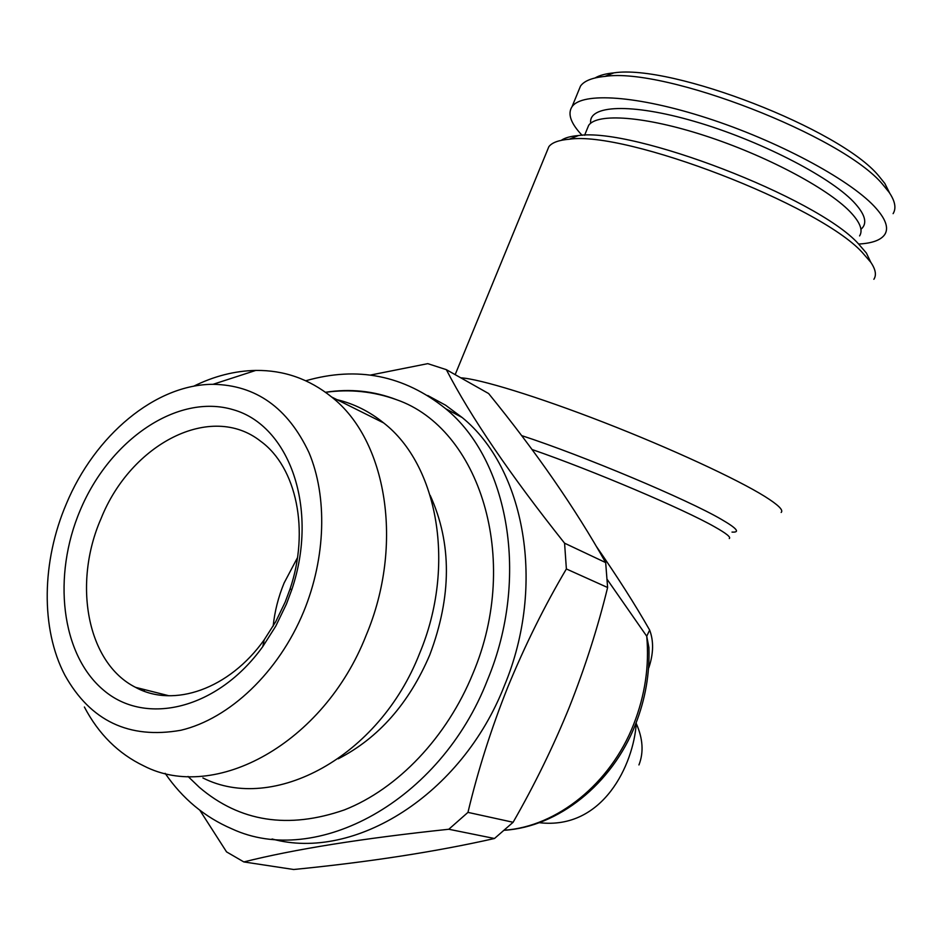 <?xml version="1.0" encoding="UTF-8"?>
<svg xmlns="http://www.w3.org/2000/svg" width="942" height="942" viewBox="0 0 942 942"><rect width="100%" height="100%" fill="white"/><g stroke="black" fill="none" stroke-linecap="round" stroke-linejoin="round"><path stroke-width="1.41" d="M859.599 235.912C863.249 230.131 859.94 221.923 849.649 211.291C826.676 187.729 764.939 155.124 704.816 135.66C644.622 116.09 597.169 112.84 588.668 125.345L587.019 129.36M338.284 758.793C378.507 738.045 409.005 703.438 429.752 654.961C451.795 596.416 451.948 543.228 430.188 495.386M202.883 777.939C273.145 813.605 379.155 757.203 419.579 653.465C456.387 565.93 437.877 464.877 383.641 422.911C369.511 411.477 353.957 403.729 336.977 399.667M84.391 707.006C98.58 734.077 118.386 753.718 143.832 765.917C214.811 802.631 323.683 743.591 366.038 635.603C404.53 544.464 386.514 439.843 331.655 397.018C309.188 378.955 283.895 370.088 255.765 370.43C234.817 370.842 214.093 376.117 193.593 386.255M303.642 611.711C325.967 557.428 327.463 496.387 308.964 452.56C287.84 407.792 255.859 385.043 213.022 384.312C155.395 384.336 94.706 435.475 66.27 504.017C41.801 561.255 40.412 628.62 64.904 675.226C90.479 721.03 129.136 739.376 180.876 730.262C229.601 718.758 278.667 672.176 303.642 611.711M286.498 603.928L275.782 626.124L262.771 646.601C217.684 709.291 145.645 726.4 103.443 690.05C60.806 654.207 52.328 575.786 80.176 510.328C109.708 439.702 177.579 392.991 233.227 409.711C289.17 425.384 319.161 508.091 291.914 589.351L286.498 603.928M285.167 602.103L275.712 621.708L264.207 639.806C229.224 689.167 173.516 708.313 135.542 687.342C86.852 662.921 72.64 583.275 101.018 518.665C130.832 443.764 211.055 401.857 260.793 441.351C296.33 467.102 310.059 530.405 289.959 589.233L285.167 602.103M273.156 626.147C274.711 611.323 278.361 596.945 284.107 582.992L297.495 557.652M325.508 392.272C350.2 388.445 373.915 390.942 396.676 399.749C479.172 428.316 521.609 558.418 472.943 673.483C446.92 737.339 397.654 788.937 344.442 809.884C288.228 829.396 239.857 821.871 199.351 787.324L188.023 776.443M889.695 193.157L884.844 183.478L878.721 175.895C840.558 129.184 671.516 63.762 613.831 72.875C605.682 73.664 599.442 75.348 595.097 77.951M893.11 213.646C896.431 208.276 895.124 201.199 889.189 192.415L882.795 184.538C843.031 135.978 664.828 66.976 604.917 76.408C592.341 77.633 584.205 80.859 580.508 86.075L578.435 91.127M858.715 244.037C872.304 243.295 881.029 240.069 884.856 234.381C889.036 227.705 885.468 218.32 874.164 206.216C848.459 178.839 777.032 140.641 707.03 118.044C636.945 95.319 581.968 92.01 572.029 106.717C567.39 113.829 570.758 123.367 582.121 135.33M870.585 261.841L866.404 253.068L858.08 243.413C816.137 197.325 633.036 127.123 578.435 135.554C570.616 136.201 564.894 137.791 561.267 140.334M873.87 279.291C876.649 275.064 875.613 269.4 870.785 262.276L862.118 252.279C818.468 204.496 625.782 130.573 569.274 139.228C558.783 140.099 551.977 142.572 548.868 146.669L546.996 151.215M460.779 377.824C479.713 378.872 537.128 396.429 604.022 422.452C670.881 448.463 736.903 479.031 764.845 496.469C778.222 504.865 783.673 510.187 781.177 512.436M635.367 724.728C645.317 699.529 649.827 673.777 648.897 647.46L646.73 636.239L607.225 579.483M539.224 822.684C603.363 830.185 633.566 764.044 636.262 723.515C642.95 738.61 643.845 752.411 638.947 764.928M305.785 380.768C357.383 365.967 404.012 375.281 445.672 408.71C508.374 459.802 530.193 577.646 487.485 679.983C440.35 801.701 315.911 868.135 231.791 828.795C204.708 817.15 182.489 798.663 165.133 773.323M427.739 395.51L445.542 405.178L462.145 417.506C524.553 468.209 546.49 584.652 504.429 685.588C461.851 794.989 354.216 861.683 272.061 838.981M566.377 568.956C544.617 605.73 525.106 645.082 507.832 687.001C491.241 728.602 477.959 770.403 467.962 812.381L513.107 822.272C534.644 784.733 553.366 746.417 569.286 707.301C585.017 667.595 597.793 627.666 607.614 587.514L566.377 568.956L564.576 543.193L605.671 562.586C575.256 508.409 536.245 452.066 488.627 393.544L446.343 369.664C470.67 416.811 510.081 474.662 564.576 543.193M370.336 375.093L427.774 363.647L446.343 369.664M605.671 562.586L607.614 587.514M513.107 822.272L494.479 838.498L448.804 829.254C362.529 838.368 294.21 849.26 243.837 861.93L293.692 869.501C368.923 862.083 435.852 851.745 494.479 838.498M243.837 861.93L226.551 851.886L199.869 810.285M467.962 812.381L448.804 829.254M596.38 546.431C617.457 576.869 635.226 604.752 649.65 630.068C653.819 641.137 653.536 653.713 648.791 667.807M636.18 722.655L636.262 723.515M504.417 830.22C556.91 826.57 610.534 783.626 633.672 724.339C645.046 695.326 649.403 665.959 646.73 636.239L649.65 630.068M163.861 694.478L164.308 695.561M860.929 229.306C867.829 223.49 865.345 214.293 853.464 201.729C828.854 175.918 758.298 139.887 694.572 121.436C630.716 102.808 588.055 105.127 590.693 123.225M732.016 532.089C740.447 532.607 736.938 528.391 721.49 519.431C687.896 499.672 582.545 455.398 521.55 435.569M531.995 449.487C592.506 470.411 683.904 509.222 714.825 526.943C726.27 533.396 731.098 537.258 729.285 538.541M383.641 422.911L331.655 397.018M213.022 384.312L255.765 370.43M264.207 639.806L262.771 646.601M135.542 687.342L169.03 695.785M396.676 399.749C373.538 391.413 349.835 388.94 325.579 392.319M613.831 72.875L604.917 76.408M580.508 86.075L572.029 106.717M588.668 125.345L584.593 135.271M866.404 253.068L870.785 262.276M635.344 724.775C612.17 784.015 558.159 826.923 504.37 830.267M445.672 408.71L462.145 417.506M548.868 146.669L455.163 374.645M578.435 135.554L569.274 139.228M884.844 183.478L889.189 192.415M144.008 689.473L144.409 691.263M289.959 589.233L291.914 589.351"/></g></svg>
